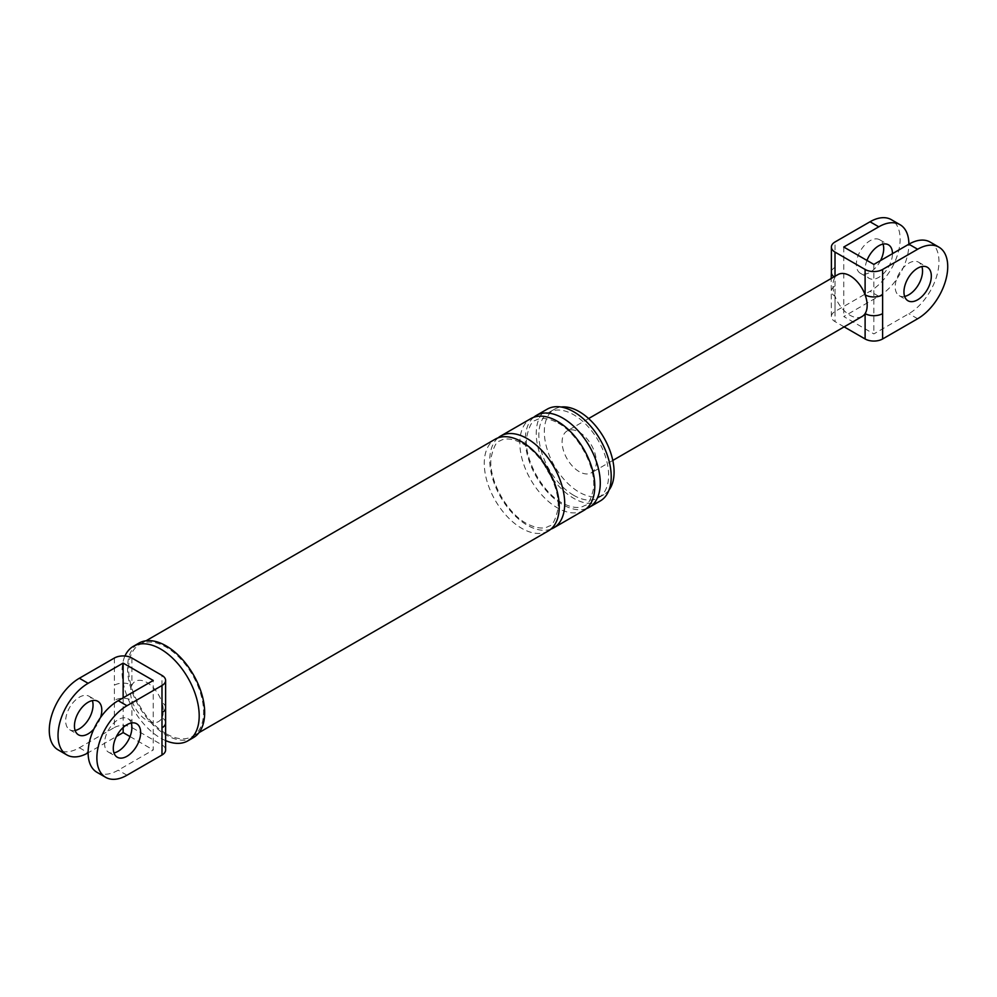 <?xml version="1.0" encoding="UTF-8"?>
<svg xmlns="http://www.w3.org/2000/svg" width="997" height="997" viewBox="0 0 997 997"><rect width="100%" height="100%" fill="white"/><g stroke="black" fill="none" stroke-linecap="round" stroke-linejoin="round"><path stroke-width="0.75" stroke-dasharray="4.99 3.74" d="M165.614 722.788A12.375 7.153 -0 0 0 161.988 717.728A23.218 13.397 60 0 1 146.945 720.42A23.218 13.397 60 0 1 131.891 700.355A12.375 7.153 0 0 0 114.381 700.355L114.381 727.536L79.361 747.75A42.559 24.576 -60 0 1 58.088 749.856M165.614 707.633A12.375 7.153 -0 0 0 161.988 702.586A23.218 13.397 60 0 1 161.988 717.728L161.988 744.909L131.891 727.536L131.891 700.355A23.218 13.397 60 0 1 131.891 685.213A12.375 7.153 -0 0 0 114.381 685.213L114.381 700.355M75.124 730.465A19.342 11.166 -60 0 1 69.69 729.754A19.342 11.166 -60 0 1 66.724 714.251A19.342 11.166 -60 0 1 79.361 697.202A19.342 11.166 -60 0 1 89.045 696.242A19.342 11.166 -60 0 1 92.372 700.592M131.891 658.032L131.891 685.213A23.218 13.397 60 0 1 146.945 682.521A23.218 13.397 60 0 1 161.988 702.586L161.988 675.405M79.361 747.75L88.122 752.81L116.462 736.447M123.142 697.838L123.142 727.536M100.535 717.516A19.342 11.166 -60 0 1 93.855 729.081M114.381 727.536A12.375 7.153 180 0 1 131.891 727.536M161.988 744.909A12.375 7.153 180 0 1 165.614 749.968M96.933 772.289A42.559 24.576 120 0 0 118.219 770.183L153.239 749.968L153.239 680.465M131.218 723.012A19.342 11.166 120 0 0 127.89 718.675A19.342 11.166 120 0 0 118.219 719.635A19.342 11.166 120 0 0 105.582 736.683A19.342 11.166 120 0 0 108.548 752.187A19.342 11.166 120 0 0 113.97 752.897M130.034 736.571L153.239 749.968M609.03 490.026A49.327 28.477 60 0 1 603.87 494.624A49.327 28.477 60 0 1 579.207 492.182A49.327 28.477 60 0 1 546.979 448.712A49.327 28.477 60 0 1 554.544 409.181A49.327 28.477 60 0 1 561.112 407.025M600.244 500.968A53.003 30.608 60 0 1 573.736 498.338A53.003 30.608 60 0 1 539.103 451.629A53.003 30.608 60 0 1 547.228 409.156M573.736 495.347A49.327 28.477 60 0 1 541.508 451.865A49.327 28.477 60 0 1 549.073 412.347A49.327 28.477 60 0 1 573.736 414.789A49.327 28.477 60 0 1 605.964 458.259A49.327 28.477 60 0 1 598.399 497.79A49.327 28.477 60 0 1 573.736 495.347M193.368 737.655A54.548 31.493 60 0 1 166.088 734.951A54.548 31.493 60 0 1 130.457 686.883A54.548 31.493 60 0 1 138.82 643.165M166.088 733.692A53.003 30.608 60 0 1 131.467 686.983A53.003 30.608 60 0 1 139.592 644.511A53.003 30.608 60 0 1 166.088 647.128A53.003 30.608 60 0 1 200.721 693.85A53.003 30.608 60 0 1 192.595 736.322A53.003 30.608 60 0 1 166.088 733.692M586.423 508.62A53.003 30.608 60 0 1 562.794 504.656A53.003 30.608 60 0 1 528.946 460.452A53.003 30.608 60 0 1 533.694 417.294M583.818 510.439A53.003 30.608 60 0 1 557.323 507.822A53.003 30.608 60 0 1 522.69 461.113A53.003 30.608 60 0 1 530.815 418.64M550.855 529.158A53.003 30.608 60 0 1 527.226 525.195A53.003 30.608 60 0 1 493.39 480.978A53.003 30.608 60 0 1 498.126 437.833M548.263 530.977A53.003 30.608 60 0 1 521.755 528.348A53.003 30.608 60 0 1 487.122 481.638A53.003 30.608 60 0 1 495.247 439.166M165.614 740.621A54.548 31.493 60 0 1 160.617 738.116A54.548 31.493 60 0 1 124.949 656.014M844.147 326.866L835.012 321.595A12.375 7.153 180 0 1 831.386 316.535A12.375 7.153 180 0 1 835.012 311.488L870.032 291.261A42.559 24.576 -60 0 0 897.836 253.761A42.559 24.576 -60 0 0 891.306 219.652M880.538 260.553A19.342 11.166 -60 0 1 870.032 272.306A19.342 11.166 -60 0 1 860.361 273.265A19.342 11.166 -60 0 1 857.395 257.762A19.342 11.166 -60 0 1 870.032 240.726A19.342 11.166 -60 0 1 879.703 239.766A19.342 11.166 -60 0 1 883.03 244.103M835.012 311.488L835.012 286.114A12.375 7.153 0 0 0 831.386 291.161L831.386 291.161A12.375 7.153 0 0 0 835.012 296.221A24.177 13.958 60 0 1 835.012 277.465A24.177 13.958 60 0 1 837.966 274.586M835.012 286.114L835.012 267.358A12.375 7.153 0 0 0 831.386 272.405M834.053 276.842A12.375 7.153 0 0 0 835.012 277.465L835.012 276.294M930.164 242.084A42.559 24.576 -60 0 1 936.682 276.194A42.559 24.576 -60 0 1 908.878 313.694L873.858 333.908L843.761 316.535L878.781 296.321A42.559 24.576 120 0 0 908.878 244.19M843.761 247.032L843.761 316.535M866.966 260.429A19.342 11.166 120 0 0 869.11 278.325A19.342 11.166 120 0 0 878.781 277.365A19.342 11.166 120 0 0 892.465 253.674M862.143 316.473A24.177 13.958 60 0 1 850.055 315.276A24.177 13.958 60 0 1 835.012 296.221L835.012 321.595M873.858 264.417L873.858 333.908M579.207 471.643A24.177 13.958 60 0 1 563.405 450.345A24.177 13.958 60 0 1 567.119 430.966A24.177 13.958 60 0 1 579.207 432.162A24.177 13.958 60 0 1 595.01 453.473A24.177 13.958 60 0 1 591.296 472.84A24.177 13.958 60 0 1 579.207 471.643M904.628 296.408A19.342 11.166 -60 0 1 899.207 295.698A19.342 11.166 -60 0 1 896.241 280.194A19.342 11.166 -60 0 1 908.878 263.146A19.342 11.166 -60 0 1 918.549 262.186A19.342 11.166 -60 0 1 921.876 266.535M114.381 658.032L114.381 685.213M126.968 775.23L118.219 770.183M835.012 267.358L835.012 241.984M917.639 318.753L908.878 313.694M878.781 296.321L870.032 291.261M69.69 729.754L78.451 734.814M89.045 696.242L97.793 701.302M108.548 752.187L117.297 757.234M127.89 718.675L136.639 723.735M603.87 494.624L598.399 497.79M554.544 409.181L549.073 412.347M558.121 423.027C578.248 433.77 596.343 467.593 593.477 488.704C590.972 499.659 587.993 505.28 584.541 505.566C582.809 506.713 576.266 510.377 561.996 502.887C541.907 492.169 523.811 458.421 526.628 437.309C529.033 426.467 531.974 420.846 535.426 420.435C537.346 419.238 543.527 415.475 558.121 423.027M522.553 443.565C542.68 454.308 560.775 488.131 557.909 509.243C555.404 520.185 552.425 525.805 548.973 526.092C547.241 527.251 540.698 530.903 526.428 523.425C506.339 512.695 488.243 478.959 491.06 457.835C493.465 447.005 496.406 441.384 499.858 440.973C501.778 439.777 507.959 436.013 522.553 443.565M199.051 732.596L192.595 736.322M146.036 640.784L139.592 644.511M831.386 316.535L831.199 278.499M899.207 295.698L907.955 300.758M918.549 262.186L927.31 267.246M612.794 460.44L591.296 472.84M588.616 418.553L567.119 430.966M860.361 273.265L869.11 278.325M879.703 239.766L888.452 244.813"/><path stroke-width="1.5" d="M165.614 722.788L165.614 749.968A12.375 7.153 180 0 1 161.988 755.016L161.988 727.847A12.375 7.153 -0 0 0 165.614 722.788L165.614 680.465A12.375 7.153 0 0 0 161.988 675.405L131.891 658.032A12.375 7.153 0 0 0 114.381 658.032L79.361 678.247L88.122 683.306L123.142 663.092L123.142 697.838M161.988 727.847L161.988 712.693A12.375 7.153 -0 0 0 165.614 707.633M88.122 752.81A42.559 24.576 -60 0 1 66.836 754.916L58.088 749.856A42.559 24.576 -60 0 1 51.557 715.759A42.559 24.576 -60 0 1 79.361 678.247M92.372 700.592A19.342 11.166 -60 0 1 79.361 728.795A19.342 11.166 -60 0 1 75.124 730.465M66.836 754.916A42.559 24.576 -60 0 1 60.319 720.806A42.559 24.576 -60 0 1 88.122 683.306M116.462 736.447L123.142 732.583L130.034 736.571M123.142 727.536L123.142 732.583M93.855 729.081A19.342 11.166 -60 0 1 88.122 733.854A19.342 11.166 -60 0 1 78.451 734.814A19.342 11.166 -60 0 1 75.485 719.311A19.342 11.166 -60 0 1 88.122 702.262A19.342 11.166 -60 0 1 97.793 701.302A19.342 11.166 -60 0 1 100.535 717.516M161.988 755.016L126.968 775.23A42.559 24.576 -60 0 1 105.694 777.348A42.559 24.576 -60 0 1 99.164 743.239A42.559 24.576 -60 0 1 126.968 705.739L161.988 685.512A12.375 7.153 0 0 0 165.614 680.465M123.142 663.092L153.239 680.465L118.219 700.679A42.559 24.576 120 0 0 90.415 738.179A42.559 24.576 120 0 0 96.933 772.289L105.694 777.348M113.97 752.897A19.342 11.166 120 0 0 118.219 751.227A19.342 11.166 120 0 0 131.218 723.012M561.112 407.025A49.327 28.477 60 0 1 579.207 411.624A49.327 28.477 60 0 1 609.603 449.697A49.327 28.477 60 0 1 609.03 490.026M533.694 417.294A53.003 30.608 60 0 1 536.286 415.475L547.228 409.156A53.003 30.608 60 0 1 573.736 411.786A53.003 30.608 60 0 1 608.369 458.495A53.003 30.608 60 0 1 600.244 500.968L589.302 507.286A53.003 30.608 60 0 1 586.423 508.62M124.949 656.014A54.548 31.493 60 0 1 133.349 646.33L138.82 643.165A54.548 31.493 60 0 1 166.088 645.869A54.548 31.493 60 0 1 201.73 693.949A54.548 31.493 60 0 1 193.368 737.655L187.897 740.821A54.548 31.493 60 0 1 165.614 740.621M126.968 724.694A19.342 11.166 -60 0 1 136.639 723.735A19.342 11.166 -60 0 1 139.605 739.238A19.342 11.166 -60 0 1 126.968 756.274A19.342 11.166 -60 0 1 117.297 757.234A19.342 11.166 -60 0 1 114.331 741.731A19.342 11.166 -60 0 1 126.968 724.694M536.286 415.475A53.003 30.608 60 0 1 562.794 418.104A53.003 30.608 60 0 1 597.415 464.814A53.003 30.608 60 0 1 589.302 507.286M498.126 437.833A53.003 30.608 60 0 1 500.718 436.013L530.815 418.64A53.003 30.608 60 0 1 557.323 421.257A53.003 30.608 60 0 1 591.944 467.967A53.003 30.608 60 0 1 583.818 510.439L553.734 527.824A53.003 30.608 60 0 1 550.855 529.158M500.718 436.013A53.003 30.608 60 0 1 527.226 438.63A53.003 30.608 60 0 1 561.859 485.34A53.003 30.608 60 0 1 553.734 527.824M146.036 640.784L495.247 439.166A53.003 30.608 60 0 1 521.755 441.796A53.003 30.608 60 0 1 556.388 488.505A53.003 30.608 60 0 1 548.263 530.977L199.051 732.596M133.349 646.33A54.548 31.493 60 0 1 160.617 649.035A54.548 31.493 60 0 1 196.259 697.102A54.548 31.493 60 0 1 187.897 740.821M831.199 278.499L831.386 272.418A12.375 7.153 0 0 0 831.386 272.418L831.386 247.032A12.375 7.153 0 0 1 835.012 241.984L870.032 221.77A42.559 24.576 -60 0 1 891.306 219.652L900.067 224.711A42.559 24.576 120 0 0 878.781 226.818L843.761 247.032L873.858 264.417L908.878 244.19A42.559 24.576 -60 0 1 930.164 242.084L938.912 247.144A42.559 24.576 -60 0 1 945.443 281.241A42.559 24.576 -60 0 1 917.639 318.753L882.619 338.968A12.375 7.153 180 0 1 865.109 338.968L844.147 326.866M883.03 244.103A19.342 11.166 -60 0 1 880.538 260.553M831.386 272.418A12.375 7.153 0 0 0 834.053 276.842M938.912 247.144A42.559 24.576 -60 0 0 917.639 249.25L882.619 269.464L882.619 338.968M917.639 268.205A19.342 11.166 -60 0 1 927.31 267.246A19.342 11.166 -60 0 1 930.276 282.749A19.342 11.166 -60 0 1 917.639 299.798A19.342 11.166 -60 0 1 907.955 300.758A19.342 11.166 -60 0 1 905.002 285.254A19.342 11.166 -60 0 1 917.639 268.205M588.616 418.553L837.966 274.586A24.177 13.958 60 0 1 850.055 275.783A24.177 13.958 60 0 1 865.109 294.838A24.177 13.958 60 0 1 865.109 313.594A12.375 7.153 -0 0 0 882.619 313.594M831.386 247.032A12.375 7.153 0 0 0 835.012 252.091L865.109 269.464L865.109 294.838A12.375 7.153 0 0 0 882.619 294.838M917.639 249.25L908.878 244.19A42.559 24.576 120 0 0 900.067 224.711M892.465 253.674A19.342 11.166 120 0 0 888.452 244.813A19.342 11.166 120 0 0 878.781 245.773A19.342 11.166 120 0 0 866.966 260.429M865.109 338.968L865.109 313.594A24.177 13.958 60 0 1 862.143 316.473L612.794 460.44M865.109 269.464A12.375 7.153 0 0 0 882.619 269.464M921.876 266.535A19.342 11.166 -60 0 1 908.878 294.738A19.342 11.166 -60 0 1 904.628 296.408M161.988 712.693L161.988 685.512M126.968 705.739L118.219 700.679M835.012 252.091L835.012 276.294M878.781 226.818L870.032 221.77"/></g></svg>
